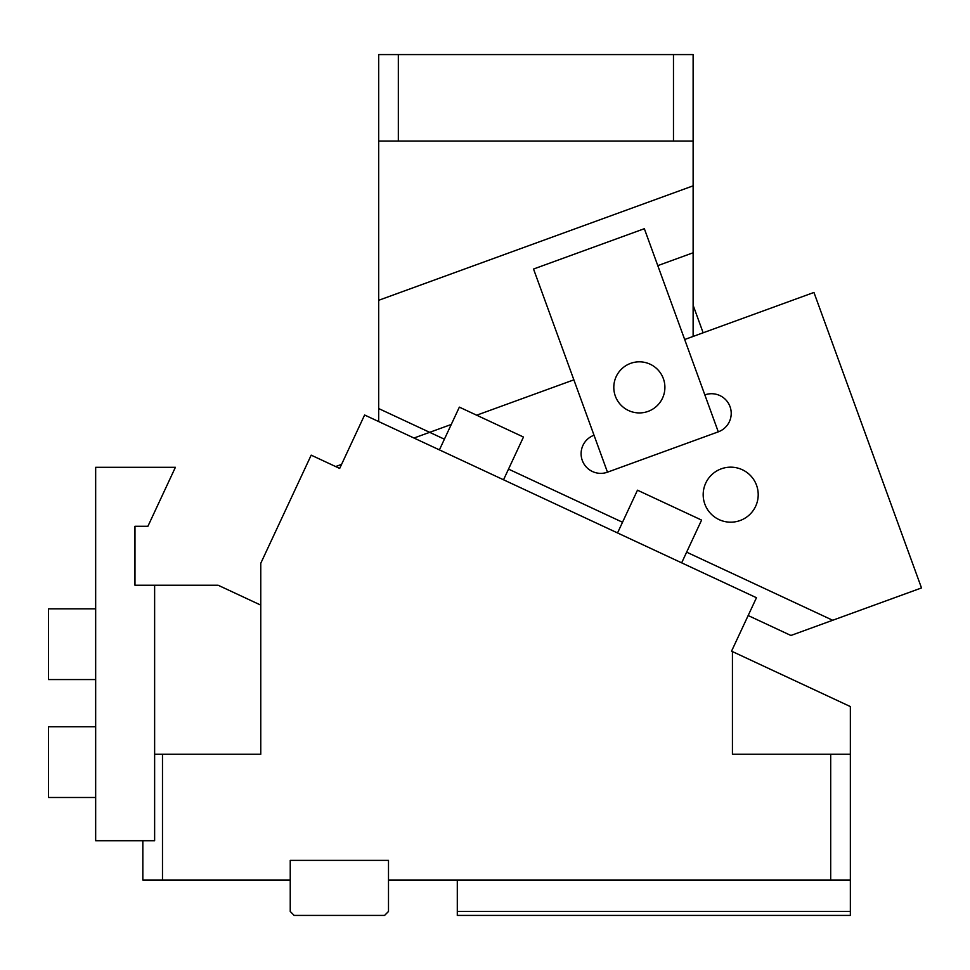 <?xml version="1.0" encoding="UTF-8"?>
<svg xmlns="http://www.w3.org/2000/svg" width="970" height="970" viewBox="0 0 970 970"><rect width="100%" height="100%" fill="white"/><g stroke="black" fill="none" stroke-linecap="round" stroke-linejoin="round"><path stroke-width="1.45" d="M162.487 880.032L290.236 880.032L290.236 860.378L388.497 860.378L388.497 880.032L830.696 880.032L830.696 754.248L732.435 754.248L732.435 651.573L731.55 651.161L756.467 597.726L364.611 415.002L339.682 468.437L311.188 455.148L260.76 563.303L260.76 754.248L162.487 754.248L162.487 880.032L142.832 880.032L142.832 840.723L154.63 840.723L154.63 754.248L162.487 754.248M830.696 754.248L850.351 754.248L850.351 880.032L830.696 880.032M388.497 880.032L388.497 911.473L384.569 915.413L294.165 915.413L290.236 911.473L290.236 880.032M850.351 754.248L850.351 706.56L732.435 651.573M850.351 880.032L850.351 915.413L457.294 915.413L457.294 880.032M850.351 911.473L457.294 911.473M142.832 840.723L95.666 840.723L95.666 467.31L175.4 467.31L147.913 526.274L134.975 526.274L134.975 585.237L218.129 585.237L260.76 605.11M154.63 754.248L154.63 585.237M439.41 449.886L459.356 407.133L523.473 437.033L503.539 479.786M617.538 532.942L637.472 490.189L701.589 520.09L681.655 562.842M95.666 726.736L48.5 726.736L48.5 797.486L95.666 797.486M95.666 608.82L48.5 608.82L48.5 679.57L95.666 679.57M693.126 305.271L703.141 332.783M339.682 468.437L335.632 466.546L341.573 464.387M413.996 438.028L429.661 432.329L378.676 408.552L378.676 421.562M573.864 379.84L476.67 415.208M451.268 424.46L429.661 432.329L444.393 439.192M748.161 615.538L790.914 635.471L921.5 587.941L813.951 292.455L684.674 339.512L693.126 336.432L693.126 252.77L657.781 265.635M832.696 620.266L686.639 552.16M622.522 522.26L508.522 469.104M594.028 435.239A19.655 19.655 0 0 0 582.291 460.435A19.655 19.655 0 0 0 607.475 472.184L718.285 431.844A19.655 19.655 0 0 0 730.034 406.66A19.655 19.655 0 0 0 704.838 394.911M607.475 472.184L533.536 269.029L644.347 228.702L718.285 431.844M639.351 361.822A25.547 25.547 0 0 0 613.804 387.37A25.547 25.547 0 0 0 639.351 412.929A25.547 25.547 0 0 0 664.899 387.37A25.547 25.547 0 0 0 639.351 361.822M721.28 468.825A27.512 27.512 0 0 1 756.552 485.267A27.512 27.512 0 0 1 740.11 520.526A27.512 27.512 0 0 1 704.838 504.085A27.512 27.512 0 0 1 721.28 468.825M693.126 141.062L673.471 141.062L673.471 54.587L693.126 54.587L693.126 185.84L378.676 300.3L378.676 141.062L673.471 141.062M378.676 408.552L378.676 300.3M693.126 185.84L693.126 252.77M673.471 54.587L398.33 54.587L398.33 141.062M398.33 54.587L378.676 54.587L378.676 141.062"/></g></svg>
